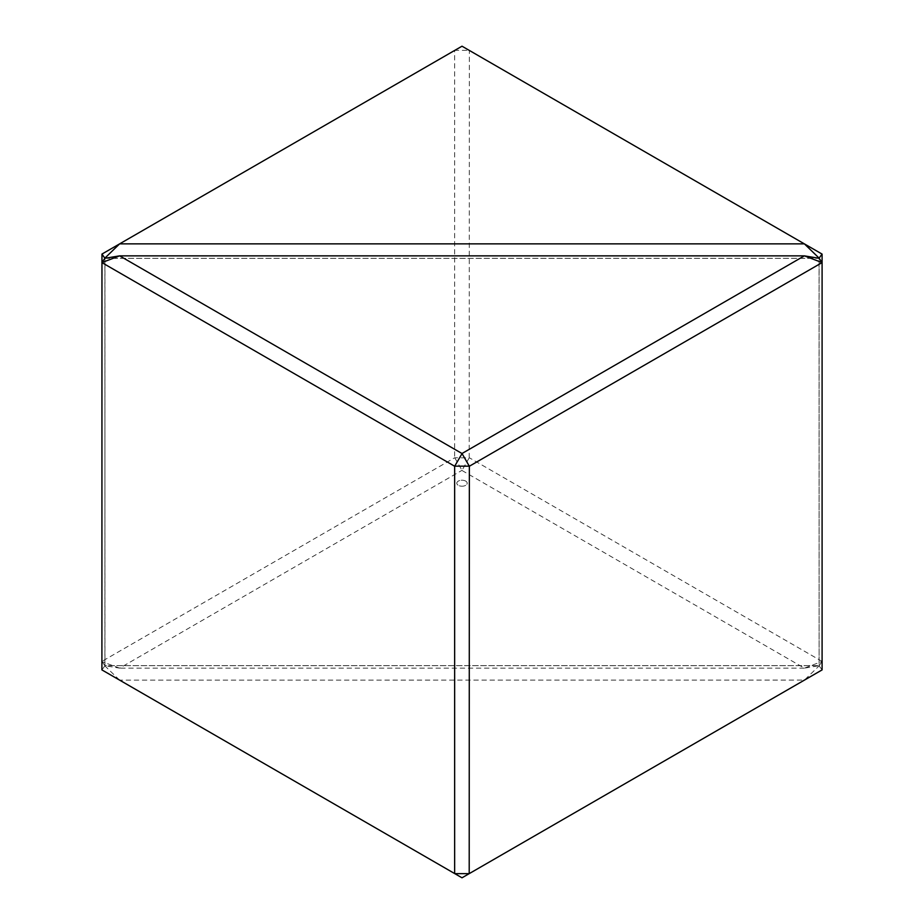 <?xml version="1.0" encoding="UTF-8"?>
<svg xmlns="http://www.w3.org/2000/svg" width="924" height="924" viewBox="0 0 924 924"><rect width="100%" height="100%" fill="white"/><g stroke="black" fill="none" stroke-linecap="round" stroke-linejoin="round"><path stroke-width="0.69" stroke-dasharray="4.62 3.46" d="M465.673 481.092A5.197 3.003 0 0 0 460.013 480.445A5.197 3.003 0 0 0 456.803 483.217A5.197 3.003 0 0 0 458.327 485.343A5.197 3.003 0 0 0 463.987 485.989A5.197 3.003 0 0 0 467.197 483.217A5.197 3.003 0 0 0 465.673 481.092A5.197 3.003 0 0 0 460.013 480.445A5.197 3.003 0 0 0 456.803 483.217A5.197 3.003 0 0 0 458.327 485.331A5.197 3.003 0 0 0 463.987 485.989A5.197 3.003 0 0 0 467.197 483.217A5.197 3.003 0 0 0 465.673 481.092M454.793 457.842L462 470.328L469.207 457.842L454.654 457.761L101.906 661.411L101.906 262.589M101.906 661.411L104.886 665.696L119.646 668.144L462 470.328M462 470.489L804.354 668.144L819.114 665.696L819.068 258.293L104.955 258.339L104.886 665.696M119.566 668.133L101.963 661.619M804.354 668.144L119.646 668.144M104.886 258.304L104.955 665.661L819.045 665.661L104.955 665.661L101.963 669.935L119.646 680.145L804.434 680.099L819.114 665.869L819.114 258.304M822.094 262.589L822.094 661.411L804.434 668.133M469.207 457.842L469.346 50.439L822.094 254.1M822.094 661.411L469.346 457.761M819.114 665.696L822.037 661.619M469.346 50.439L462 46.2L454.793 50.37L469.207 50.37M101.906 254.1L454.654 50.439L454.654 457.761M119.566 680.099L104.886 665.869M804.354 680.145L462 877.8L119.646 680.145M104.955 258.339L819.045 258.339M819.114 665.869L822.094 669.9M822.037 669.935L804.434 680.099"/><path stroke-width="1.39" d="M104.886 258.131L119.566 243.901L101.963 254.065L104.932 258.293M101.963 254.065L101.906 669.9L454.654 873.561L454.654 466.239L101.906 262.589L119.566 255.867L104.886 258.304L101.963 262.381M822.037 254.065L819.114 258.131L804.434 243.901L822.094 254.1L822.094 262.589L804.354 255.856L119.566 255.867M804.434 243.901L462 46.2L119.646 243.855L804.354 243.855M454.793 873.63L469.207 873.63L462 877.8L454.654 873.561M804.434 255.867L819.114 258.304L822.037 262.381M469.346 873.561L822.094 669.9L822.094 262.589L469.346 466.239L469.207 873.63M119.646 255.856L462 453.511L804.354 255.856M462 453.511L469.346 466.239M454.654 466.239L462 453.672M469.207 466.158L454.793 466.158"/></g></svg>
